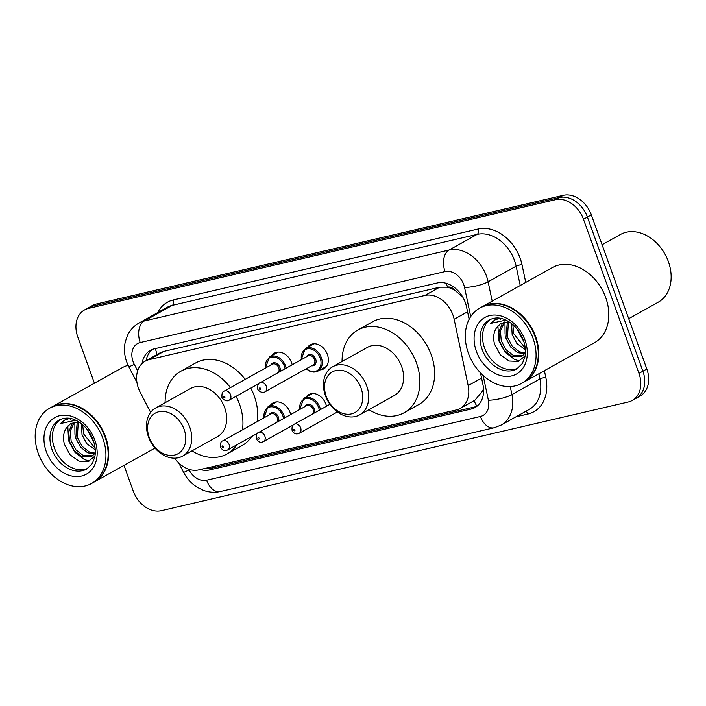 <?xml version="1.0" encoding="UTF-8"?>
<svg xmlns="http://www.w3.org/2000/svg" width="706" height="706" viewBox="0 0 706 706"><rect width="100%" height="100%" fill="white"/><g stroke="black" fill="none" stroke-linecap="round" stroke-linejoin="round"><path stroke-width="1.06" d="M306.086 397.081A13.785 10.431 60.8 0 1 308.831 394.557A13.785 10.431 60.8 0 1 325.89 404.185A13.785 10.431 60.8 0 1 326.481 406.224M270.301 405.412A13.785 10.431 60.8 0 1 273.054 402.888A13.785 10.431 60.8 0 1 290.104 412.516A13.785 10.431 60.8 0 1 290.704 414.546M271.784 355.647A13.785 10.431 60.8 0 1 274.528 353.132A13.785 10.431 60.8 0 1 291.578 362.76A13.785 10.431 60.8 0 1 292.178 364.79M307.56 347.326A13.785 10.431 60.8 0 1 310.313 344.802A13.785 10.431 60.8 0 1 327.363 354.43A13.785 10.431 60.8 0 1 323.745 368.876A13.785 10.431 60.8 0 1 320.153 369.891M174.726 458.176A25.848 19.565 -119.2 0 0 198.713 469.896L456.252 409.948A25.848 19.565 -119.2 0 0 460.18 408.43A25.848 19.565 -119.2 0 0 468.166 385.608L454.152 319.271A25.848 19.565 -119.2 0 0 452.943 315.017A25.848 19.565 -119.2 0 0 424.897 295.443L149.142 359.636A25.848 19.565 -119.2 0 0 145.215 361.154A25.848 19.565 -119.2 0 0 140.238 392.342L150.643 412.383M462.686 296.952L455.229 290.634A8.613 6.522 -119.2 0 0 447.516 287.121A25.848 16.503 -103.1 0 1 446.368 283.344M447.516 287.121L447.18 287.201A25.848 19.565 60.8 0 1 455.229 290.634M460.18 408.43L474.935 400.196L482.639 390.974L483.522 388.6M447.18 287.201L439.679 287.201L163.924 351.385L159.98 352.912L145.215 361.154M469.146 319.271L466.507 306.783A25.848 19.565 -119.2 0 0 465.298 302.53A25.848 19.565 -119.2 0 0 437.252 282.965L154.376 348.808A25.848 19.565 -119.2 0 0 150.449 350.326A25.848 19.565 -119.2 0 0 142.091 363.484M94.419 383.217L77.784 336.991A25.848 19.565 60.8 0 1 84.561 309.916A25.848 19.565 60.8 0 1 88.488 308.407L555.428 199.701A25.848 19.565 60.8 0 1 583.474 219.275L638.965 373.395A25.848 19.565 60.8 0 1 632.188 400.47A25.848 19.565 60.8 0 1 628.261 401.988L161.312 510.685A25.848 19.565 60.8 0 1 133.266 491.111L124 465.369M84.561 309.916L92.424 305.53A25.848 19.565 60.8 0 1 96.351 304.012L563.3 195.315A25.848 19.565 60.8 0 1 591.337 214.889L646.828 369.009L642.892 371.197A25.848 19.565 60.8 0 1 636.115 398.281A25.848 19.565 60.8 0 0 642.892 371.197L587.41 217.077L642.892 371.197L638.965 373.395M563.3 195.315L559.364 197.512A25.848 19.565 60.8 0 1 587.41 217.077A25.848 19.565 60.8 0 0 559.364 197.512L92.424 306.21L559.364 197.512L555.428 199.701M88.488 307.719A25.848 19.565 60.8 0 1 92.424 306.21A25.848 19.565 60.8 0 0 88.488 307.719M200.345 469.516A25.848 19.565 -119.2 0 0 209.585 469.94L471.052 409.074A25.848 19.565 -119.2 0 0 474.979 407.556A25.848 19.565 -119.2 0 0 482.966 384.726L480.459 372.865M146.124 360.651A25.848 19.565 60.8 0 1 152.496 349.382M476.859 406.312A25.848 19.565 60.8 0 1 474.979 406.877L213.521 467.743A25.848 19.565 60.8 0 1 207.07 467.954M646.828 369.009A25.848 19.565 60.8 0 1 640.051 396.084L632.188 400.47M602.086 244.735L620.406 234.507A38.768 29.352 60.8 0 1 668.37 261.599A38.768 29.352 60.8 0 1 658.204 302.212L628.711 318.68M482.154 306.757A43.075 32.608 60.8 0 1 482.401 306.616A43.075 32.608 60.8 0 1 535.686 336.718A43.075 32.608 60.8 0 1 524.39 381.849A43.075 32.608 60.8 0 1 524.143 381.981M482.401 306.616L552.445 267.521A43.075 32.608 60.8 0 1 605.73 297.614A43.075 32.608 60.8 0 1 594.434 342.745L524.39 381.849M479.692 308.125L481.907 306.898A43.075 32.608 60.8 0 1 535.192 336.991A43.075 32.608 60.8 0 1 523.896 382.123L521.69 383.358A43.075 32.608 60.8 0 1 468.396 353.256A43.075 32.608 60.8 0 1 479.692 308.125A43.075 32.608 60.8 0 1 532.986 338.227A43.075 32.608 60.8 0 1 521.69 383.358M518.001 368.179A28.09 21.268 60.8 0 1 484.545 347.899A28.09 21.268 60.8 0 1 490.679 319.236M522.74 355.692L513.147 355.286L505.928 349.594L501.234 340.689L500.439 330.867L504.525 321.998M525.414 352.956L521.981 356.159L511.585 356.159L504.375 350.467L499.672 341.563L498.877 331.741L502.354 323.569L503.652 322.192M525.361 353.026L519.387 351.8L512.177 346.108L507.473 337.203L508.408 321.892M524.779 353.812L517.833 352.673L510.614 346.981L505.911 338.077L507.376 321.804M525.255 348.146L513.712 333.717L512.83 324.628M525.388 349.699L516.854 343.495L512.15 334.591L511.576 323.595M523.49 340.477L518.222 330.505M509.414 322.051L501.031 323.251L496.574 327.708C493.556 332.314 492.876 337.803 494.553 344.166L500.192 354.686L509.088 361.013L518.31 361.428L525.096 355.939M499.989 318.221L494.765 319.968L490.599 323.419L505.902 320.092M490.599 323.419L494.871 319.906M505.081 334.176L504.949 321.927M519.651 360.907L514.595 359.495L505.028 352.162L498.745 340.636L497.915 325.89M500.272 319.747L501.101 318.441M523.976 341.96L517.154 329.12M326.19 396.278A23.263 17.606 60.8 0 1 335.827 370.553A23.263 17.606 60.8 0 1 361.066 388.159A23.263 17.606 60.8 0 1 351.429 413.892A23.263 17.606 60.8 0 1 326.19 396.278M325.422 395.66A27.569 20.871 60.8 0 1 332.65 366.776A27.569 20.871 60.8 0 1 366.758 386.041A27.569 20.871 60.8 0 1 359.522 414.925A27.569 20.871 60.8 0 1 325.422 395.66M359.522 414.925L394.425 395.439A27.569 20.871 -119.2 0 0 401.652 366.555A27.569 20.871 -119.2 0 0 367.552 347.299L332.65 366.776M342.075 361.516A47.381 35.874 60.8 0 1 357.889 329.993A47.381 35.874 60.8 0 1 416.505 363.096A47.381 35.874 60.8 0 1 404.088 412.745A47.381 35.874 60.8 0 1 368.956 409.656M357.889 329.993L372.636 321.76A47.381 35.874 60.8 0 1 431.251 354.871A47.381 35.874 60.8 0 1 418.826 404.512L404.088 412.745M149.231 437.473A23.263 17.606 60.8 0 1 158.868 411.739A23.263 17.606 60.8 0 1 184.107 429.354A23.263 17.606 60.8 0 1 174.47 455.088A23.263 17.606 60.8 0 1 149.231 437.473M148.463 436.855A27.569 20.871 60.8 0 1 155.691 407.971A27.569 20.871 60.8 0 1 189.79 427.236A27.569 20.871 60.8 0 1 182.563 456.12A27.569 20.871 60.8 0 1 148.463 436.855M182.563 456.12L217.466 436.635A27.569 20.871 -119.2 0 0 224.693 407.75A27.569 20.871 -119.2 0 0 190.585 388.494L155.691 407.971M165.116 402.711A47.381 35.874 60.8 0 1 180.93 371.188A47.381 35.874 60.8 0 1 230.438 387.612M236.025 396.331A47.381 35.874 60.8 0 1 239.546 404.291A47.381 35.874 60.8 0 1 242.449 429.839M180.93 371.188L195.677 362.955A47.381 35.874 60.8 0 1 245.185 379.378M250.771 388.097A47.381 35.874 60.8 0 1 254.292 396.057A47.381 35.874 60.8 0 1 257.196 421.606M236.916 444.771A47.381 35.874 60.8 0 1 227.12 453.932A47.381 35.874 60.8 0 1 191.988 450.852M251.663 436.537A47.381 35.874 60.8 0 1 241.867 445.707L227.12 453.932M52.023 406.885A43.075 32.608 60.8 0 1 52.262 406.753A43.075 32.608 60.8 0 1 105.556 436.846A43.075 32.608 60.8 0 1 94.26 481.977A43.075 32.608 60.8 0 1 94.013 482.11M52.262 406.753L122.306 367.649A43.075 32.608 60.8 0 1 128.086 365.32M49.561 408.262L51.776 407.027A43.075 32.608 60.8 0 1 105.062 437.12A43.075 32.608 60.8 0 1 93.766 482.251L91.559 483.486A43.075 32.608 60.8 0 1 38.265 453.384A43.075 32.608 60.8 0 1 49.561 408.262A43.075 32.608 60.8 0 1 102.855 438.355A43.075 32.608 60.8 0 1 91.559 483.486M87.871 468.307A28.09 21.268 60.8 0 1 54.415 448.028A28.09 21.268 60.8 0 1 60.548 419.364M92.61 455.82L83.017 455.414L75.798 449.722L71.103 440.818L70.309 430.995L74.395 422.126M95.284 453.084L91.851 456.288L81.455 456.288L74.245 450.596L69.541 441.691L68.747 431.869L72.224 423.697L73.521 422.32M95.231 453.155L89.256 451.928L82.046 446.245L77.342 437.332L78.278 422.02M94.639 453.94L87.694 452.802L80.484 447.11L75.78 438.205L77.245 421.932M95.125 448.275L83.582 433.846L82.699 424.765M95.257 449.828L86.723 443.624L82.02 434.719L81.446 423.724M93.36 440.615L88.091 430.634M79.284 422.179L70.9 423.379L66.443 427.836C63.425 432.443 62.746 437.932 64.422 444.295L70.062 454.814L78.957 461.142L88.179 461.556L94.966 456.067M69.859 418.349L64.634 420.096L60.469 423.547L75.771 420.22M60.469 423.547L64.74 420.035M74.951 434.314L74.818 422.056M89.521 461.036L84.464 459.624L74.898 452.29L68.614 440.765L67.785 426.018M70.141 419.876L70.971 418.57M93.845 442.088L87.023 429.248M467.566 311.787L454.152 319.271M476.921 406.259A25.848 16.503 -103.1 0 1 474.105 400.655M482.639 390.974A25.848 6.407 -11.9 0 0 483.61 390.886M213.088 467.84A25.848 16.503 -103.1 0 1 212.409 466.71M460.63 294.923A25.848 6.407 -11.9 0 0 461.371 294.87M157.103 354.518A25.848 16.503 -103.1 0 1 155.496 348.552M439.679 287.201L424.897 295.443M481.571 378.125L468.166 385.608M163.924 351.385L149.142 359.636M470.708 316.588L464.557 287.457A17.226 13.043 -119.2 0 0 463.754 284.624A17.226 13.043 -119.2 0 0 445.054 271.581L140.22 342.542A17.226 13.043 -119.2 0 0 133.081 361.604A17.226 13.043 -119.2 0 0 134.281 364.34L137.652 370.844M140.22 342.542A17.226 11.005 76.9 0 1 144.271 321.001L449.104 250.03A34.462 26.087 60.8 0 1 486.496 276.125A34.462 26.087 60.8 0 1 488.111 281.8L516.13 266.153A34.462 26.087 -119.2 0 0 514.515 260.488A34.462 26.087 -119.2 0 0 477.124 234.392L172.282 305.354A34.462 26.087 -119.2 0 0 167.048 307.375L139.029 323.013A34.462 26.087 60.8 0 1 144.271 321.001L172.282 305.354A4.307 2.753 -103.1 0 0 173.297 299.971L478.138 229.009A4.307 2.753 -103.1 0 1 477.124 234.392L449.104 250.03A17.226 11.005 76.9 0 0 445.054 271.581M139.029 323.013C133.999 325.881 130.186 329.949 127.601 335.209L125.289 341.783C123.824 348.508 124.291 355.233 126.701 361.949L128.819 366.793A17.226 0.45 -27.4 0 0 134.281 364.34M478.138 229.009A38.768 29.352 60.8 0 1 520.198 258.361A38.768 29.352 60.8 0 1 522.016 264.741L525.749 282.418M544.388 370.676L545.835 377.516A38.768 29.352 60.8 0 1 527.956 414.025L515.936 416.822M157.765 312.555A38.768 29.352 60.8 0 1 173.297 299.971M583.474 219.275L591.337 214.889M88.488 308.407L96.351 304.012M510.235 386.544L511.929 394.566L539.949 378.928L538.855 373.765M188.723 469.234L189.067 469.905A17.226 13.043 -119.2 0 0 206.567 480.212L480.433 416.461A17.226 13.043 -119.2 0 0 488.375 400.231A17.226 4.271 -11.9 0 0 511.929 394.566A34.462 26.087 60.8 0 1 501.278 425.003L529.297 409.365A34.462 26.087 -119.2 0 0 539.949 378.928A4.307 1.068 168.1 0 1 545.835 377.516M464.557 287.457A17.226 4.271 -11.9 0 0 488.111 281.8L492.197 301.144M520.216 285.506L516.13 266.153A4.307 1.068 168.1 0 1 522.016 264.741M488.375 400.231L483.151 375.495M525.767 411.333A4.307 2.753 -103.1 0 1 527.956 414.025M178.697 462.889L183.604 472.358A17.226 0.45 -27.4 0 0 189.067 469.905M206.567 480.212A17.226 11.005 76.9 0 0 220.307 491.508L494.165 427.757L501.278 425.003M480.433 416.461A17.226 11.005 76.9 0 0 494.165 427.757M474.979 406.877L471.052 409.074M213.521 467.743L209.585 469.94M482.092 349.276A28.09 21.268 60.8 0 1 489.452 319.844C494.271 317.541 499.08 317.347 503.89 319.253C512.662 322.704 519.157 329.676 523.384 340.177C525.485 346.258 525.988 351.888 524.885 357.051L522.369 363.502L516.845 368.894A28.09 21.268 60.8 0 1 482.092 349.276M476.4 351.394A32.397 24.525 60.8 0 1 489.823 315.556A32.397 24.525 60.8 0 1 524.982 340.089A32.397 24.525 60.8 0 1 511.559 375.927A32.397 24.525 60.8 0 1 476.4 351.394M51.962 449.404A28.09 21.268 60.8 0 1 59.322 419.973C64.14 417.67 68.95 417.475 73.759 419.382C82.531 422.832 89.027 429.804 93.254 440.306C95.354 446.395 95.857 452.017 94.754 457.179L92.239 463.639L86.706 469.031A28.09 21.268 60.8 0 1 51.962 449.404M46.269 451.522A32.397 24.525 60.8 0 1 59.692 415.684A32.397 24.525 60.8 0 1 94.851 440.217A32.397 24.525 60.8 0 1 81.428 476.056A32.397 24.525 60.8 0 1 46.269 451.522M313.896 343.787L305.319 348.57A12.92 9.787 60.8 0 1 321.309 357.598A12.92 9.787 60.8 0 1 317.921 371.135L313.976 372.15L309.837 371.259L306.139 368.832M306.448 368.664A12.064 9.134 -119.2 0 0 317.876 370.085A12.064 9.134 -119.2 0 0 320.171 358.021A12.064 9.134 -119.2 0 0 308.143 348.729A12.064 9.134 -119.2 0 0 301.409 359.636M306.554 356.759A6.027 4.563 60.8 0 1 311.064 354.553A6.027 4.563 60.8 0 1 315.653 359.08A6.027 4.563 60.8 0 1 311.593 365.787M264.988 391.812L313.155 364.914A5.171 3.909 -119.2 0 0 314.514 359.504A5.171 3.909 -119.2 0 0 308.116 355.886L259.949 382.784A5.171 3.909 60.8 0 1 266.339 386.394A5.171 3.909 60.8 0 1 264.988 391.812C262.05 394.222 257.143 389.615 257.769 388.9C257.478 385.3 258.202 383.261 259.949 382.784M259.367 388.821A0.865 0.653 -119.2 0 0 260.655 388.521A0.865 0.653 -119.2 0 0 259.367 388.821M278.12 352.109L269.542 356.901A12.92 9.787 60.8 0 1 285.533 365.929A12.92 9.787 60.8 0 1 286.159 368.153M285.039 368.77A12.064 9.134 -119.2 0 0 284.394 366.352A12.064 9.134 -119.2 0 0 272.357 357.051A12.064 9.134 -119.2 0 0 265.624 367.967M270.777 365.09A6.027 4.563 60.8 0 1 275.287 362.884A6.027 4.563 60.8 0 1 279.867 367.402A6.027 4.563 60.8 0 1 280.017 371.577M278.164 372.609A5.171 3.909 -119.2 0 0 278.738 367.835A5.171 3.909 -119.2 0 0 272.339 364.217L224.173 391.106A5.171 3.909 60.8 0 1 230.562 394.725A5.171 3.909 60.8 0 1 229.212 400.134C226.273 402.552 221.357 397.946 221.993 397.231C221.693 393.63 222.425 391.592 224.173 391.106M223.581 397.143A0.865 0.653 -119.2 0 0 224.879 396.843A0.865 0.653 -119.2 0 0 223.581 397.143M299.291 433.237C296.22 434.719 293.811 433.749 292.072 430.333C291.781 426.733 292.505 424.685 294.252 424.209A5.171 3.909 60.8 0 1 300.65 427.818A5.171 3.909 60.8 0 1 299.291 433.237L337.389 411.969M294.958 429.945A0.865 0.653 -119.2 0 0 293.67 430.245A0.865 0.653 -119.2 0 0 294.958 429.945M299.626 409.568L303.845 398.325A12.92 9.787 60.8 0 1 319.836 407.362A12.92 9.787 60.8 0 1 320.462 409.577M319.35 410.204A12.064 9.134 -119.2 0 0 318.697 407.786A12.064 9.134 -119.2 0 0 306.669 398.484A12.064 9.134 -119.2 0 0 299.935 409.392M305.08 406.524A6.027 4.563 60.8 0 1 309.59 404.309A6.027 4.563 60.8 0 1 314.179 408.836A6.027 4.563 60.8 0 1 314.32 413.01M312.467 414.043A5.171 3.909 -119.2 0 0 313.04 409.259A5.171 3.909 -119.2 0 0 306.642 405.65L258.475 432.54A5.171 3.909 60.8 0 1 264.865 436.149A5.171 3.909 60.8 0 1 263.514 441.568L293.228 424.977M259.181 438.276A0.865 0.653 -119.2 0 0 257.893 438.576A0.865 0.653 -119.2 0 0 259.181 438.276M263.85 417.89L268.068 406.656A12.92 9.787 60.8 0 1 284.05 415.684A12.92 9.787 60.8 0 1 284.677 417.908M283.565 418.534A12.064 9.134 -119.2 0 0 282.921 416.108A12.064 9.134 -119.2 0 0 270.883 406.815A12.064 9.134 -119.2 0 0 264.15 417.723M269.304 414.846A6.027 4.563 60.8 0 1 273.813 412.639A6.027 4.563 60.8 0 1 278.393 417.167A6.027 4.563 60.8 0 1 278.543 421.332M276.69 422.373A5.171 3.909 -119.2 0 0 277.255 417.59A5.171 3.909 -119.2 0 0 270.866 413.981L222.69 440.871A5.171 3.909 60.8 0 1 229.088 444.48A5.171 3.909 60.8 0 1 227.729 449.899L257.452 433.307M223.405 446.607A0.865 0.653 -119.2 0 0 222.108 446.907A0.865 0.653 -119.2 0 0 223.405 446.607M183.604 472.358C186.878 478.606 191.414 483.575 197.23 487.281L203.354 490.299C208.967 492.373 214.615 492.77 220.307 491.508M128.819 366.793L136.946 382.458M94.26 481.977L154.985 448.081M317.921 371.135L326.499 366.352M305.319 348.57L301.1 359.804M229.212 400.134L258.925 383.552M269.542 356.901L265.324 368.135M294.252 424.209L329.931 404.291M258.475 432.54C256.728 433.016 255.996 435.055 256.296 438.664C258.034 442.08 260.435 443.05 263.514 441.568M303.845 398.325L312.423 393.542M222.69 440.871C220.943 441.347 220.219 443.386 220.51 446.995C222.249 450.41 224.658 451.381 227.729 449.899M268.068 406.656L276.646 401.873"/></g></svg>
